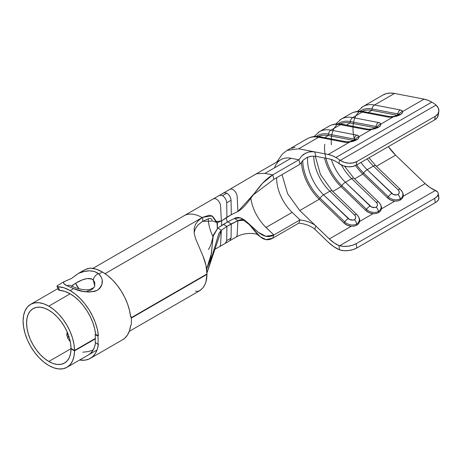 <?xml version="1.0" encoding="UTF-8"?>
<svg xmlns="http://www.w3.org/2000/svg" width="462" height="462" viewBox="0 0 462 462"><rect width="100%" height="100%" fill="white"/><g stroke="black" fill="none" stroke-linecap="round" stroke-linejoin="round"><path stroke-width="0.69" d="M358.755 223.533L359.667 221.419A9.407 6.866 19.1 0 0 358.951 217.579L358.593 216.903A8.691 6.353 -160.9 0 1 356.681 223.978L356.872 225.161L358.743 223.544L359.667 221.419L359.696 219.872L358.928 217.538M356.999 214.818A8.691 6.353 -160.9 0 1 358.593 216.903L356.843 214.599A4.932 1.802 133.9 0 0 354.527 214.969L355.428 216.199L355.711 217.521L355.342 218.722L354.366 219.635L352.945 220.108L349.647 219.537L323.608 194.843A33.276 19.208 60 0 1 307.646 157.144A33.276 19.208 60 0 0 323.608 194.843L329.868 191.233L323.608 194.843A4.932 1.802 133.9 0 0 320.039 198.175L319.259 199.261L299.769 210.516L287.641 193.757L282.028 174.613L287.641 193.757L299.769 210.516L319.259 199.261L343.924 223.002L347.257 225.231L351.23 226.293L329.308 238.946L299.769 210.516L315.875 226.016L314.772 229.198L328.205 242.128L333.818 246.714L339.547 249.815L338.929 245.495L334.072 242.845L329.308 238.946L315.875 226.016L314.772 229.198L328.205 242.128A34.506 19.924 60 0 0 339.547 249.815L340.257 250.063L339.547 249.815L338.929 245.495A29.574 17.077 60 0 1 329.308 238.946L351.23 226.293L354.267 226.132L356.872 225.161L356.681 223.978A8.691 6.353 -160.9 0 1 344.704 221.916L343.924 223.002A9.407 6.866 19.1 0 0 351.23 226.293M356.693 164.905A35.736 20.634 -120 0 0 363.611 173.025L362.832 174.11L354.579 178.875L362.832 174.11A36.972 21.344 60 0 1 355.549 165.529A36.972 21.344 -120 0 0 362.832 174.11L387.491 197.846L390.829 200.075L394.802 201.137L381.45 208.841A9.407 6.866 19.1 0 0 380.74 205.001L380.382 204.325A8.691 6.353 -160.9 0 1 378.465 211.4L378.655 212.584L380.532 210.967L381.45 208.841L381.479 207.294L380.544 204.66M378.782 202.24A8.691 6.353 -160.9 0 1 380.382 204.325L378.626 202.021A4.932 1.802 133.9 0 0 376.316 202.391L377.211 203.621L377.494 204.943L377.125 206.144L376.155 207.057L374.728 207.53L371.431 206.959L345.397 182.265A33.276 19.208 60 0 1 331.352 159.448A33.276 19.208 60 0 0 345.397 182.265L351.651 178.655L345.397 182.265A4.932 1.802 133.9 0 0 341.822 185.603L341.043 186.688L332.796 191.447L341.043 186.688L365.708 210.424L369.046 212.653L373.019 213.715L359.667 221.419L373.019 213.715L376.051 213.554L378.655 212.584L378.465 211.4A8.691 6.353 -160.9 0 1 366.487 209.338L365.708 210.424A9.407 6.866 19.1 0 0 373.019 213.715M402.321 198.377L403.239 196.263A9.407 6.866 19.1 0 0 402.523 192.423L402.165 191.747A8.691 6.353 -160.9 0 1 400.248 198.827L400.438 200.006L402.315 198.389L403.239 196.263L425.161 183.61A29.574 17.077 -120 0 0 434.782 190.153L437.658 192.065M400.566 189.663A8.691 6.353 -160.9 0 1 402.165 191.747L400.415 189.443A4.932 1.802 133.9 0 0 398.1 189.813L398.995 191.049L399.278 192.365L398.908 193.572L397.938 194.479L396.512 194.952L393.214 194.387L367.18 169.693A33.276 19.208 60 0 1 360.955 162.439M203.032 256.15L205.937 265.298L206.959 273.995L131.272 317.694L206.959 273.995A36.354 20.986 -120 0 0 203.032 256.15L195.495 238.456L194.196 233.154L194.167 228.413L195.53 224.272L198.233 220.692L202.778 217.256L212.029 215.945L215.893 221.5L221.356 221.05L231.271 214.715L226.917 217.227L226.709 202.806L231.064 200.294C230.74 197.268 229.343 194.883 226.882 193.128L222.528 195.645L219.797 195.241L222.528 195.645L226.882 193.128L224.151 192.723L218.41 195.923M48.805 361.48A31.422 18.145 60 0 1 28.274 333.789A31.422 18.145 60 0 1 33.097 308.61A31.422 18.145 60 0 1 48.805 310.164A31.422 18.145 60 0 1 71.027 348.452L74.509 350.462L95.339 338.438L74.509 350.462L73.989 344.398L72.505 338.005L70.12 331.531L66.921 325.225L63.034 319.317L58.605 314.039L53.8 309.592L48.805 306.139A36.354 20.986 60 0 1 74.509 350.462L71.027 348.452L70.571 343.208L69.283 337.687L67.221 332.097L64.455 326.646L61.094 321.546L57.271 316.984L53.118 313.144L48.805 310.164L44.473 308.154L40.304 307.207L36.463 307.363L33.097 308.61L30.33 310.903L28.274 314.154L27.01 318.237L26.588 322.996L27.01 328.245L28.274 333.789L30.33 339.414L33.097 344.895L36.463 350.029L40.304 354.62L44.473 358.483L48.805 361.48L71.2 348.55L48.805 361.48A31.422 18.145 60 0 0 64.518 363.04A31.422 18.145 60 0 0 71.027 348.85L70.571 353.569L69.283 357.605L67.221 360.816L64.455 363.074L61.094 364.293L57.271 364.431L53.118 363.484L48.805 361.48M67.874 338.444L70.334 341.892L67.874 338.444L67.094 336.001L67.874 338.444M66.938 333.466L67.094 336.001L67.152 331.941L66.938 333.466M71.373 348.654L71.027 348.85L74.509 350.866A36.354 20.986 60 0 1 66.984 367.307A36.354 20.986 60 0 1 48.805 365.506A36.354 20.986 60 0 1 25.058 333.472A36.354 20.986 60 0 1 30.631 304.343A36.354 20.986 60 0 1 48.805 306.139L70.155 293.815L48.805 306.139L43.792 303.817L38.97 302.72L34.523 302.899L30.631 304.343L27.431 306.993L25.058 310.753L23.597 315.477L23.1 320.98L23.597 327.056L25.058 333.472L27.431 339.974L30.631 346.321L34.523 352.258L38.97 357.565L43.792 362.041L48.805 365.506L53.8 367.821L58.605 368.924L63.034 368.757L66.921 367.342L70.12 364.726L72.505 361.007L73.989 356.323L74.509 350.866L71.027 348.85L71.373 348.654M183.986 215.8A36.354 20.986 60 0 1 184.702 215.419A36.354 20.986 60 0 1 190.24 214.102A36.354 20.986 60 0 1 202.171 217.596L105.059 273.666L202.171 217.596A36.354 20.986 -120 0 0 190.24 214.102A36.354 20.986 -120 0 0 184.702 215.419A36.354 20.986 -120 0 0 183.992 215.794L92.914 268.382M287.127 150.352L298.666 148.793L318.659 137.249L344.392 142.198A8.512 3.107 -13.9 0 0 349.722 142.048L328.205 154.47A34.506 19.924 60 0 1 335.926 157.478L431.779 102.137A34.506 19.924 -120 0 0 424.058 99.128L402.541 111.55L402.159 113.075L399.988 114.853L396.87 116.124L393.295 116.892L380.757 124.128L380.376 125.652L378.205 127.425L375.086 128.702L371.506 129.47L358.968 136.706L358.593 138.23L356.421 140.003L353.303 141.28L349.722 142.048L328.205 154.47L298.666 148.793L318.659 137.249L344.392 142.198L349.722 142.048A4.932 0.791 -100.2 0 1 349.953 141.649A4.932 0.791 79.8 0 0 349.722 142.048L356.421 140.003A4.932 2.847 -120 0 0 354.741 140.113A4.932 2.847 60 0 1 356.421 140.003L356.681 139.853A4.932 2.847 -120 0 0 355.007 139.963A4.932 2.847 -120 0 0 354.874 140.044M274.584 167.66A36.972 21.344 60 0 1 291.054 158.275L298.891 159.783L301.888 155.815L303.829 154.169L308.373 152.102L312.884 151.669L314.772 151.888L315.875 156.341L329.308 158.922A29.574 17.077 60 0 1 335.926 161.504A29.574 17.077 60 0 1 338.929 163.49L339.547 159.881A34.506 19.924 -120 0 0 335.926 157.478L332.016 155.584L328.205 154.47L314.772 151.888L315.875 156.341L329.308 158.922L332.576 159.881L335.926 161.504A29.574 17.077 60 0 1 338.929 163.49L343.561 165.91L348.036 166.799L352.46 166.545L356.225 165.171L434.65 119.895L437.237 117.602L438.288 114.697M301.438 162.07A36.972 21.344 -120 0 0 319.259 199.261A36.972 21.344 60 0 1 301.438 162.07M324.503 157.998A36.972 21.344 -120 0 0 341.043 186.688A36.972 21.344 60 0 1 324.503 157.998M327.5 127.154A41.898 24.191 60 0 1 340.442 124.676L366.175 129.62L371.506 129.47L358.968 136.706L358.333 135.713L356.699 135.095L330.959 130.151L340.442 124.676A41.898 24.191 -120 0 0 328.869 126.253L319.386 131.728A41.898 24.191 60 0 1 330.959 130.151L340.442 124.676A4.932 3.598 -79.1 0 1 342.469 124.29A4.932 3.598 -79.1 0 1 344.011 125.162M305.717 139.732A41.898 24.191 60 0 1 318.659 137.249A41.898 24.191 -120 0 0 307.086 138.831L287.093 150.369L282.357 154.031L276.888 161.954M349.284 114.576A41.898 24.191 60 0 1 362.225 112.099L387.964 117.042L393.295 116.892L380.757 124.128L380.122 123.135L378.482 122.517L352.743 117.573L362.225 112.099A41.898 24.191 -120 0 0 350.652 113.675L341.17 119.15A41.898 24.191 60 0 1 352.743 117.573L362.225 112.099A4.932 3.598 -79.1 0 1 364.258 111.712A4.932 3.598 -79.1 0 1 365.794 112.584M438.184 193.058L438.288 194.121L437.237 196.327L434.65 198.377L435.262 202.697A12.324 5.746 -8.1 0 0 438.888 197.782L438.271 193.463A12.324 5.746 171.9 0 0 435.441 190.436L339.645 245.744A12.324 5.746 171.9 0 0 356.225 243.653L434.65 198.377L356.225 243.653L356.837 247.973L435.262 202.697L356.837 247.973A12.324 5.746 -8.1 0 1 340.257 250.063L344.173 250.71L348.654 250.543L353.078 249.584L356.837 247.973L356.225 243.653L352.46 245.27L348.036 246.223L343.561 246.39L339.645 245.744L435.441 190.436L429.92 187.503L425.161 183.61L395.622 155.174L388.357 146.621A36.972 21.344 -120 0 0 395.622 155.174L376.363 166.297L395.622 155.174L425.161 183.61L403.239 196.263L403.268 194.716L402.5 192.383M356.225 165.171L356.837 161.567L435.262 116.285L434.65 119.895L356.225 165.171L356.837 161.567L353.078 162.936L348.654 163.196L344.173 162.306L340.257 160.389L436.053 105.082L438.271 107.975L438.9 111.088L437.849 113.993L435.262 116.285L356.837 161.567A12.324 8.258 -170.3 0 1 340.257 160.389L436.053 105.082L435.4 104.539A34.506 19.924 -120 0 0 431.779 102.137L335.926 157.478A34.506 19.924 60 0 1 339.547 159.881L340.257 160.389L339.547 159.881L338.929 163.49L339.645 163.993A12.324 8.258 9.7 0 0 356.225 165.171M438.836 111.631A12.324 8.258 -170.3 0 1 435.262 116.285L434.65 119.895A12.324 8.258 9.7 0 0 438.219 115.24L438.836 111.631A12.324 8.258 -170.3 0 0 436.053 105.082L435.4 104.539A34.506 19.924 -120 0 0 431.779 102.137L427.87 100.242L424.058 99.128L394.519 93.451L424.058 99.128L402.541 111.55L401.905 110.557L400.265 109.939L374.526 104.995L394.519 93.451A41.898 24.191 -120 0 0 382.946 95.033L362.953 106.572A41.898 24.191 60 0 1 374.526 104.995L394.519 93.451L390.263 93.076L386.342 93.624L382.842 95.091M438.271 193.463A12.324 5.746 171.9 0 1 434.65 198.377L435.262 202.697L436.729 201.709L438.582 199.544L438.796 197.372L438.271 196.379M339.645 245.744L338.929 245.495L339.645 245.744M397.973 200.947L400.438 200.006L400.248 198.827A8.691 6.353 -160.9 0 1 388.271 196.76L387.491 197.846A9.407 6.866 19.1 0 0 394.802 201.137L397.834 200.976L400.438 200.006M380.532 210.967L381.45 208.841L394.802 201.137M376.189 213.525L378.655 212.584M354.406 226.097L356.872 225.161M308.373 152.102L310.707 151.715L314.772 151.888L298.666 148.793L287.093 150.369M314.772 229.198L312.889 227.668L308.397 225.375L303.84 223.949L298.891 223.088L299.994 219.912L273.856 235.002L272.753 238.184L298.891 223.088L299.994 219.912L304.932 220.761L309.476 222.182L313.987 224.486L315.875 226.016L313.987 224.486L309.476 222.182L304.932 220.761L299.994 219.912L273.856 235.002L266.02 227.46L292.157 212.364L299.994 219.912L292.157 212.364L266.02 227.46L264.056 225.45A32.04 18.497 60 0 1 250.849 198.233A32.04 18.497 60 0 0 264.056 225.45L273.856 235.002C258.46 243.89 246.275 211.619 234.43 218.451L237.913 220.703C249.896 213.785 257.172 247.182 272.753 238.184L298.891 223.088L303.84 223.949L308.397 225.375L312.889 227.668L314.772 229.198M222.28 193.694L228.869 189.888A36.354 20.986 60 0 1 230.249 189.201A5.914 3.413 60 0 1 234.609 190.927A5.914 3.413 60 0 1 237.162 196.558L237.913 211.492L254.412 193.376L262.67 183.148L272.753 174.879L264.917 173.371L257.294 173.637L264.917 173.371L291.054 158.275A36.972 21.344 -120 0 0 280.844 159.673L254.701 174.763A36.972 21.344 60 0 1 257.294 173.637A36.972 21.344 -120 0 0 254.689 174.769A36.972 21.344 -120 0 0 254.493 174.89A36.972 21.344 60 0 1 254.701 174.763L228.881 189.882A36.354 20.986 60 0 1 230.249 189.201A5.914 3.413 60 0 1 234.609 190.927A5.914 3.413 60 0 1 237.162 196.558L237.913 211.492C249.896 204.574 257.172 183.87 272.753 174.879L273.856 179.331L253.349 194.825L273.856 179.331L299.994 164.241L298.891 159.783L272.753 174.879L273.856 179.331L299.994 164.241L298.891 159.783L272.753 174.879L264.917 173.371L291.054 158.275L298.891 159.783L301.888 155.815L306.035 152.905M309.5 156.549L311.821 156.168L315.875 156.341L311.821 156.168L307.149 157.357L303.003 160.256L299.994 164.241L303.003 160.256L307.149 157.357M276.686 177.697A32.04 18.497 -120 0 0 292.157 212.364A32.04 18.497 -120 0 1 276.686 177.697M231.064 238.086L231.271 223.903L226.917 226.42L223.429 224.341L227.789 221.824L231.271 223.903L231.064 238.086L226.709 240.598L225.491 243.226L229.839 240.714L231.064 238.086L226.709 240.598L226.917 226.42L237.913 220.703L243.745 220.287L249.139 224.509L260.198 236.735L266.014 239.611L272.753 238.184L273.856 235.002L265.823 236.267L258.246 232.27M226.068 217.729A31.422 18.145 -120 0 0 227.408 222.043A31.422 18.145 -120 0 1 226.068 217.729M225.491 243.226L219.386 246.748A5.914 3.413 60 0 1 219.3 246.795A5.914 3.413 -120 0 0 219.358 246.766A5.914 3.413 -120 0 0 220.605 244.329L221.356 230.261L217.873 228.014L227.789 221.824L231.271 223.903L237.913 220.703L237.635 225.889L237.913 220.703L234.43 218.451L227.789 221.824L234.43 218.451L240.148 217.845L245.992 221.263L258.322 232.322M237.635 225.889L237.162 234.765A5.914 3.413 60 0 1 236.059 237.122A5.914 3.413 60 0 1 235.92 237.202A5.914 3.413 60 0 0 235.949 237.185A5.914 3.413 60 0 0 237.162 234.765L237.635 225.889M206.959 274.393L206.612 274.197L206.959 274.393L131.3 318.075L206.959 274.393L205.937 281.907L204.706 285.048L203.032 287.705A36.354 20.986 -120 0 0 206.959 274.393M95.339 338.842L74.509 350.866L95.339 338.842M195.472 291.135L197.69 291.447L200.369 290.257L203.032 287.705L199.734 290.662L129.268 331.346M197.875 225.086L202.177 221.627L197.875 225.086L195.097 229.221L197.875 225.086M82.773 352.194L88.323 351.594L93.157 350.029M212.231 199.492A36.354 20.986 60 0 1 212.301 199.451A36.354 20.986 60 0 1 213.692 198.764A5.914 3.413 60 0 1 218.052 200.485A5.914 3.413 60 0 1 220.605 206.116L221.356 221.05L220.605 206.116A5.914 3.413 -120 0 0 218.052 200.485A5.914 3.413 -120 0 0 213.692 198.764A36.354 20.986 -120 0 0 212.358 199.422M225.277 243.33L226.709 240.598L226.917 226.42L221.356 230.261L218.89 233.42L206.941 272.938L221.356 230.261L220.605 244.329M217.873 228.014L213.277 235.152L210.782 258.506L206.601 269.051L211.469 253.292L212.965 236.544L217.873 228.014L221.356 230.261L226.917 226.42L223.429 224.341L217.873 228.014M221.668 194.132L224.151 192.723L226.882 193.128C229.343 194.883 230.74 197.268 231.064 200.294L231.271 214.715L231.064 200.294L226.709 202.806C226.438 199.775 225.046 197.384 222.528 195.645C225.046 197.384 226.438 199.775 226.709 202.806L226.917 217.227L221.356 221.05L217.134 222.615L213.149 216.961L209.552 215.148L202.778 217.256L202.662 221.344L212.861 221.021L217.134 222.615M212.959 236.573A31.422 18.145 60 0 1 208.275 218.665A31.422 18.145 -120 0 0 212.959 236.573M211.348 218.786L212.041 220.114L211.348 218.786L208.957 218.468L202.662 221.344M217.331 228.205L217.44 222.713L217.331 223.441L216.938 222.245M221.668 220.796L221.598 225.479L221.668 220.796M219.797 195.241A36.354 20.986 -120 0 0 219.45 195.391L212.312 199.445M237.913 211.492L231.271 214.715L237.913 211.492M217.025 222.569L217.331 228.234M398.891 115.003L399.237 114.339L398.573 114.807A4.932 2.847 60 0 1 400.248 114.697A4.932 2.847 -120 0 0 398.573 114.807L398.313 114.957A4.932 2.847 60 0 1 399.988 114.853A4.932 2.847 -120 0 0 398.313 114.957L393.52 116.493A4.932 0.791 79.8 0 0 393.295 116.892A4.932 0.791 -100.2 0 1 393.52 116.493L389.997 116.655A4.932 3.598 100.9 0 0 387.964 117.042A4.932 3.598 -79.1 0 1 389.997 116.655L364.258 111.712A4.932 3.598 100.9 0 0 362.225 112.099L387.964 117.042A8.512 3.107 -13.9 0 0 393.295 116.892L400.248 114.697C401.998 113.629 402.76 112.584 402.541 111.55A8.512 3.107 -13.9 0 0 400.265 109.939A4.932 3.598 100.9 0 0 397.799 113.912L397.568 115.315L371.835 110.366L372.06 108.963L371.835 110.366L368.197 112.468L371.835 110.366A38.202 22.055 -120 0 0 362.064 111.394A38.202 22.055 60 0 1 371.835 110.366L397.597 115.321A3.534 1.288 -13.9 0 0 397.568 115.315L397.799 113.912L372.06 108.963A39.432 22.765 -120 0 0 359.898 111.284M367.215 158.83A33.276 19.208 -120 0 0 373.435 166.077L367.18 169.693L373.435 166.077L398.1 189.813A4.932 1.802 -46.1 0 1 400.415 189.443L375.75 165.708A4.932 1.802 133.9 0 0 373.435 166.077L398.1 189.813A4.424 3.234 -160.9 0 1 397.938 194.479A4.932 2.847 60 0 1 400.248 198.827A8.691 6.353 19.1 0 0 402.217 191.851M397.661 114.743L398.423 114.894L397.661 114.743M397.799 113.912A4.245 1.548 166.1 0 1 398.908 114.593A4.245 1.548 166.1 0 0 397.799 113.912A4.932 3.598 -79.1 0 1 400.265 109.939L374.526 104.995A4.932 3.598 100.9 0 0 372.06 108.963L397.799 113.912M387.491 197.846L388.271 196.76L363.611 173.025L362.832 174.11L387.491 197.846M402.541 111.55A4.932 4.58 175.4 0 0 398.995 114.536A4.932 4.58 -4.6 0 1 402.541 111.55M354.608 140.2A39.432 22.765 60 0 1 372.06 108.963A4.932 3.598 -79.1 0 1 374.526 104.995A41.898 24.191 -120 0 0 361.59 107.473M373.435 166.077A4.932 1.802 -46.1 0 1 375.745 165.702A4.932 1.802 -46.1 0 1 375.906 165.927M400.248 198.827A4.932 2.847 -120 0 0 397.938 194.479A4.424 3.234 -160.9 0 1 391.84 193.428A4.932 1.802 133.9 0 0 388.271 196.76A8.691 6.353 19.1 0 0 400.248 198.827M363.611 173.025L388.271 196.76A4.932 1.802 -46.1 0 1 391.84 193.428L367.18 169.693A4.932 1.802 133.9 0 0 363.611 173.025A4.932 1.802 -46.1 0 1 367.18 169.693M328.263 135.522A38.202 22.055 -120 0 0 318.497 136.544A38.202 22.055 60 0 1 328.263 135.522L354.031 140.471A3.534 1.288 -13.9 0 0 354.002 140.465L354.227 139.062L328.494 134.119A39.432 22.765 -120 0 0 316.331 136.44A39.432 22.765 60 0 1 328.494 134.119L328.263 135.522L328.494 134.119L354.227 139.062A4.245 1.548 166.1 0 1 355.342 139.749A4.245 1.548 166.1 0 0 354.227 139.062A4.932 3.598 -79.1 0 1 356.699 135.095A4.932 3.598 100.9 0 0 354.227 139.062L354.002 140.465L328.263 135.522L324.63 137.624L328.263 135.522M377.102 127.581L377.448 126.911L376.79 127.385A4.932 2.847 60 0 1 378.465 127.275A4.932 2.847 -120 0 0 376.79 127.385L376.524 127.535A4.932 2.847 60 0 1 378.205 127.425A4.932 2.847 -120 0 0 376.524 127.535L371.737 129.071A4.932 0.791 79.8 0 0 371.506 129.47A4.932 0.791 -100.2 0 1 371.737 129.071L368.208 129.233A4.932 3.598 100.9 0 0 366.175 129.62A4.932 3.598 -79.1 0 1 368.208 129.233L342.475 124.29A4.932 3.598 100.9 0 0 340.442 124.676L366.175 129.62A8.512 3.107 -13.9 0 0 371.506 129.47L378.465 127.275C380.214 126.207 380.977 125.162 380.757 124.128A8.512 3.107 -13.9 0 0 378.482 122.517A4.932 3.598 100.9 0 0 376.016 126.484L375.785 127.893L350.052 122.944L350.277 121.541L350.052 122.944L346.413 125.046L350.052 122.944A38.202 22.055 -120 0 0 340.28 123.966A38.202 22.055 60 0 1 350.052 122.944L375.814 127.899A3.534 1.288 -13.9 0 0 375.785 127.893L376.016 126.484L350.277 121.541A39.432 22.765 -120 0 0 338.115 123.862M354.117 178.499A4.932 1.802 -46.1 0 0 353.961 178.28A4.932 1.802 -46.1 0 0 351.651 178.655A33.276 19.208 -120 0 1 341.51 165.078A33.276 19.208 -120 0 0 351.651 178.655L376.316 202.391A4.932 1.802 -46.1 0 1 378.626 202.021L353.967 178.286A4.932 1.802 133.9 0 0 351.651 178.655L376.316 202.391A4.424 3.234 -160.9 0 1 376.155 207.057A4.932 2.847 60 0 1 378.465 211.4A8.691 6.353 19.1 0 0 380.434 204.429M332.334 191.077A4.932 1.802 -46.1 0 0 332.178 190.858A4.932 1.802 -46.1 0 0 329.868 191.233A33.276 19.208 -120 0 1 313.785 156.116A33.276 19.208 -120 0 0 329.868 191.233L354.527 214.969A4.932 1.802 -46.1 0 1 356.843 214.599L332.184 190.864A4.932 1.802 133.9 0 0 329.868 191.233L354.527 214.969A4.424 3.234 -160.9 0 1 354.366 219.635A4.932 2.847 60 0 1 356.681 223.978A8.691 6.353 19.1 0 0 358.651 217.007M375.877 127.321L376.64 127.472L375.877 127.321M376.016 126.484A4.245 1.548 166.1 0 1 377.125 127.171A4.245 1.548 166.1 0 0 376.016 126.484A4.932 3.598 -79.1 0 1 378.482 122.517L352.743 117.573A4.932 3.598 100.9 0 0 350.277 121.541L376.016 126.484M354.094 139.899L354.856 140.044L354.094 139.899M325.935 158.275A35.736 20.634 -120 0 0 341.822 185.603L341.043 186.688L365.708 210.424L366.487 209.338L341.822 185.603L366.487 209.338A8.691 6.353 19.1 0 0 378.465 211.4A4.932 2.847 -120 0 0 376.155 207.057A4.424 3.234 -160.9 0 1 370.056 206.006A4.932 1.802 133.9 0 0 366.487 209.338A4.932 1.802 -46.1 0 1 370.056 206.006L345.397 182.265A4.932 1.802 -46.1 0 0 341.822 185.603A35.736 20.634 -120 0 1 324.763 144.3M302.766 160.499A35.736 20.634 -120 0 0 320.039 198.175L319.259 199.261L343.924 223.002L344.704 221.916L320.039 198.175L344.704 221.916A8.691 6.353 19.1 0 0 356.681 223.978A4.932 2.847 -120 0 0 354.366 219.635A4.424 3.234 -160.9 0 1 348.273 218.584A4.932 1.802 133.9 0 0 344.704 221.916A4.932 1.802 -46.1 0 1 348.273 218.584L323.608 194.843A4.932 1.802 -46.1 0 0 320.039 198.175A35.736 20.634 -120 0 1 302.766 160.499M380.757 124.128A4.932 4.58 175.4 0 0 377.211 127.114A4.932 4.58 -4.6 0 1 380.757 124.128M331.393 144.797A39.432 22.765 60 0 1 350.277 121.541A4.932 3.598 -79.1 0 1 352.743 117.573A41.898 24.191 -120 0 0 339.807 120.051M355.318 140.159L355.665 139.489L349.948 141.649L346.425 141.811A4.932 3.598 100.9 0 0 344.392 142.198A4.932 3.598 -79.1 0 1 346.425 141.811L320.692 136.868A4.932 3.598 100.9 0 0 318.659 137.249A4.932 3.598 -79.1 0 1 320.686 136.868A4.932 3.598 -79.1 0 1 322.228 137.734M355.001 139.963A4.932 2.847 60 0 1 356.681 139.853C358.431 138.785 359.193 137.734 358.968 136.706A4.932 4.58 175.4 0 0 355.428 139.691A4.932 4.58 -4.6 0 1 358.968 136.706A8.512 3.107 -13.9 0 0 356.699 135.095L330.959 130.151A4.932 3.598 100.9 0 0 328.494 134.119A4.932 3.598 -79.1 0 1 330.959 130.151A41.898 24.191 -120 0 0 318.018 132.629M198.233 220.692L202.778 217.256L202.656 221.344M195.097 229.221L194.138 232.715M194.196 233.154L194.167 228.413M295.033 147.245L291.793 148.354M66.996 280.399L63.86 281.803C62.994 283.062 64.022 284.373 66.944 285.735L63.981 283.726L63.542 282.79L63.86 281.803L57.455 285.603L56.976 286.186L58.148 286.729A40.298 23.267 60 0 1 70.155 290.598L73.637 288.588L70.155 290.598A40.298 23.267 60 0 1 98.412 335.585L97.892 335.891A40.298 23.267 60 0 1 97.892 344.34L98.412 344.04A40.298 23.267 60 0 1 90.304 358.397L122.545 339.784A40.298 23.267 -120 0 0 130.654 325.427L131.179 325.121A40.298 23.267 -120 0 0 131.179 316.672L130.654 316.972A40.298 23.267 -120 0 0 102.397 271.979L98.914 273.989L101.582 277.749L102.229 279.955L101.935 284.586L100.947 286.781L99.417 288.698L97.349 290.252L94.872 291.331L89.016 292.082L82.663 291.285L73.637 288.588L66.944 285.735A6.41 5.151 -60.6 0 1 71.113 285.834A6.41 5.151 119.4 0 0 66.944 285.735L73.637 288.588C82.034 292.342 89.94 292.896 97.349 290.252C103.453 285.071 103.973 279.649 98.914 273.989L98.522 273.654A6.41 4.481 131.5 0 0 93.255 280.012L94.704 285.874C95.074 286.902 93.353 288.121 89.547 289.53C84.096 290.696 75.439 288.069 71.136 285.845L70.813 285.683M71.575 286.555L72.32 285.395L75.601 283.212A12.324 7.115 -120 0 0 78.967 288.727L75.601 283.212L82.253 279.908L87.191 278.557L91.586 278.996L93.255 280.012L94.768 282.369L94.704 285.868M93.653 287.884L91.268 289.969L86.931 291.303M88.265 355.018L90.309 353.557L92.845 350.548L94.641 346.662L95.565 342.654A36.354 20.986 60 0 1 88.329 354.983M58.697 290.159L58.455 289.772L59.638 290.344A36.354 20.986 60 0 1 70.155 293.815A36.354 20.986 60 0 1 95.646 334.401L95.126 334.707A36.354 20.986 60 0 1 95.126 342.33L97.892 344.34L98.412 344.04L97.297 349.18L95.305 353.482L92.498 356.82L88.964 359.072L84.823 360.175L79.637 360.002A40.298 23.267 60 0 0 90.304 358.397M122.47 339.824L124.74 338.201L127.547 334.869L129.539 330.561L130.654 325.427L131.179 325.121A40.298 23.267 60 0 0 131.179 316.672L130.59 316.418L131.179 316.672L130.654 316.972L129.539 310.551L127.547 303.938L124.74 297.361L121.206 291.031L117.065 285.146L112.445 279.897L107.502 275.462L102.397 271.979L96.252 269.207L90.39 268.11L85.401 269.467L78.54 273.331L84.171 271.5L89.616 270.807L94.514 271.512L98.914 273.989L102.397 271.979A40.298 23.267 -120 0 0 90.39 268.11L87.185 268.745L83.836 270.27L78.54 273.331L71.604 278.419L63.86 281.803L57.455 285.603L56.976 286.186L57.213 286.567L56.976 286.186M59.638 290.344L64.778 291.366L70.155 293.815L74.763 296.956L79.221 300.958L83.385 305.688L87.122 311.001L90.309 316.713L92.845 322.649L94.641 328.609L95.646 334.401L98.412 335.585L97.297 329.163L95.305 322.557L92.498 315.979L88.964 309.644L84.823 303.759L80.203 298.516L75.266 294.08L70.155 290.598L64.01 287.82L58.148 286.729L59.638 290.344L58.148 286.729L57.213 286.567M67.845 334.159L66.557 335.019M71.691 286.14L75.601 283.212C80.423 280.272 89.305 276.23 93.255 280.012A6.41 4.481 -48.5 0 1 98.522 273.654C93.312 270.004 86.648 269.9 78.54 273.331M76.767 274.52L71.604 278.419L67.752 280.122M68.532 335.406L67.931 338.565L68.538 335.418M98.412 335.585L97.892 335.891L95.126 334.707L95.646 334.401L98.412 335.585M95.126 334.707A36.354 20.986 60 0 1 95.126 342.33L97.892 344.34A40.298 23.267 -120 0 0 97.892 335.891L95.126 334.707M57.9 288.594L30.631 304.343M256.254 230.63L256.577 230.913M260.198 236.735C256.785 234.309 258.091 234.419 254.874 233.812L251.732 233.454C245.582 233.275 240.315 234.523 235.943 237.191L230.07 240.558M66.984 367.307L97.026 349.965M212.029 215.945L211.353 215.569M212.335 199.434L184.003 215.794M219.392 246.743L214.928 249.289M212.965 236.544C211.642 243.439 209.627 248.423 208.298 249.434L208.298 249.434M364.258 111.712C359.257 110.747 354.718 111.406 350.652 113.675M357.553 111.423L362.953 106.572M375.75 165.708L369.005 157.796M342.475 124.29C337.468 123.325 332.935 123.978 328.869 126.253M335.764 123.995L341.17 119.15M353.967 178.286L344.537 166.205M320.692 136.868C315.685 135.903 311.151 136.556 307.086 138.831M313.981 136.573L319.386 131.728M332.184 190.864L320.466 174.526L315.298 156.248M58.46 289.951L56.982 286.365"/></g></svg>

